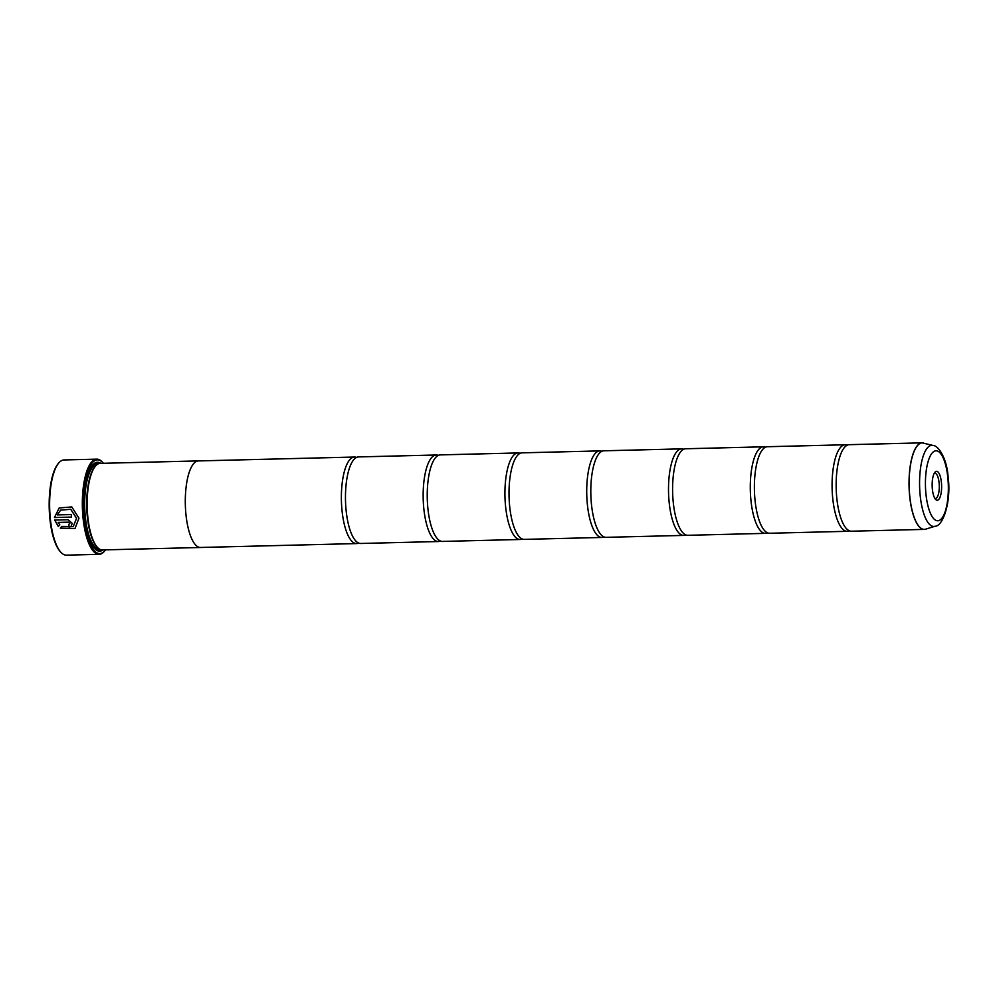 <?xml version="1.0" encoding="UTF-8"?>
<svg xmlns="http://www.w3.org/2000/svg" width="998" height="998" viewBox="0 0 998 998"><rect width="100%" height="100%" fill="white"/><g stroke="black" fill="none" stroke-linecap="round" stroke-linejoin="round"><path stroke-width="1.5" d="M923.549 443.012A43.263 14.147 88.6 0 0 909.802 496.517A43.263 14.147 88.6 0 0 925.695 529.152L935.089 526.233A40.569 13.261 -91.4 0 1 920.193 495.632A40.569 13.261 -91.4 0 1 933.068 445.47L922.127 442.85L849.261 444.671A43.288 14.147 88.6 0 0 843.51 448.676A43.288 14.147 88.6 0 0 836.823 498.351A43.288 14.147 88.6 0 0 845.481 527.493A43.288 14.147 88.6 0 0 851.419 531.21L924.285 529.389A43.288 14.147 -91.4 0 1 909.702 496.53A43.288 14.147 -91.4 0 1 922.127 442.85A43.288 14.147 -91.4 0 1 922.826 442.887M847.227 445.183A43.288 14.147 88.6 0 0 845.169 444.771L767.474 446.717A43.288 14.147 88.6 0 0 761.724 450.722A43.288 14.147 88.6 0 0 755.049 500.385A43.288 14.147 88.6 0 0 763.695 529.539A43.288 14.147 88.6 0 0 769.633 533.256L847.327 531.31A43.288 14.147 88.6 0 0 849.36 530.811M765.441 447.216A43.288 14.147 88.6 0 0 763.383 446.817L685.688 448.763A43.288 14.147 88.6 0 0 679.95 452.768A43.288 14.147 88.6 0 0 673.263 502.431A43.288 14.147 88.6 0 0 681.908 531.585A43.288 14.147 88.6 0 0 687.847 535.302L765.541 533.356A43.288 14.147 88.6 0 0 767.574 532.857M683.655 449.262A43.288 14.147 88.6 0 0 681.597 448.863L603.902 450.797A43.288 14.147 88.6 0 0 598.164 454.801A43.288 14.147 88.6 0 0 591.477 504.477A43.288 14.147 88.6 0 0 600.135 533.631A43.288 14.147 88.6 0 0 606.073 537.336L683.767 535.402A43.288 14.147 88.6 0 0 685.801 534.891M601.869 451.308A43.288 14.147 88.6 0 0 599.823 450.896L522.129 452.843A43.288 14.147 88.6 0 0 516.378 456.847A43.288 14.147 88.6 0 0 509.691 506.522A43.288 14.147 88.6 0 0 518.349 535.664A43.288 14.147 88.6 0 0 524.287 539.382L601.981 537.448A43.288 14.147 88.6 0 0 604.015 536.936M520.095 453.341A43.288 14.147 88.6 0 0 518.037 452.942L440.343 454.888A43.288 14.147 88.6 0 0 434.592 458.893A43.288 14.147 88.6 0 0 427.905 508.556A43.288 14.147 88.6 0 0 436.563 537.71A43.288 14.147 88.6 0 0 442.501 541.427L520.195 539.481A43.288 14.147 88.6 0 0 522.228 538.982M438.309 455.387A43.288 14.147 88.6 0 0 436.251 454.988L358.556 456.922A43.288 14.147 88.6 0 0 352.805 460.939A43.288 14.147 88.6 0 0 346.131 510.602A43.288 14.147 88.6 0 0 354.777 539.756A43.288 14.147 88.6 0 0 360.715 543.473L438.409 541.527A43.288 14.147 88.6 0 0 440.442 541.016M71.507 517.076L54.441 517.538L71.507 517.114A47.617 15.569 -91.4 0 1 71.295 514.569L57.335 514.918L60.666 510.103L70.708 509.304L76.534 518.336L73.291 526.52L61.776 526.42L60.329 528.167L75.012 528.466L60.379 528.129L61.826 526.383M73.291 526.52L76.572 518.224L70.758 509.267L60.666 510.103M75.012 528.466L78.967 518.187L71.794 506.934L59.231 507.945L54.441 517.538M54.491 517.5L59.156 507.994M71.095 526.37L69.186 527.019A47.617 15.569 -91.4 0 1 68.8 524.636L69.835 523.364L68.438 522.166L58.146 522.416L68.4 522.204L69.785 523.401L68.75 524.649A47.617 15.569 88.6 0 0 69.136 527.056L71.083 526.395L72.23 523.339L68.101 519.721L54.703 520.058L58.308 526.52L59.78 524.748L58.109 522.453M69.785 523.401L68.75 524.649M60.953 552.343L60.329 551.682A46.894 15.332 -91.4 0 1 49.9 518.835A46.894 15.332 -91.4 0 1 58.134 463.721L58.72 463.022A47.617 15.569 88.6 0 0 50.362 518.997A47.617 15.569 88.6 0 0 60.953 552.343A47.617 15.569 88.6 0 0 66.404 555.15L99.114 554.327A47.617 15.569 -91.4 0 1 83.071 518.174A47.617 15.569 -91.4 0 1 96.744 459.142A47.617 15.569 -91.4 0 1 102.195 461.937L102.819 462.598A46.894 15.332 88.6 0 0 87.562 471.917A46.894 15.332 88.6 0 0 83.982 517.987A46.894 15.332 88.6 0 0 105.015 550.559A46.894 15.332 88.6 0 0 105.576 549.861M96.744 459.142L64.034 459.953A47.617 15.569 88.6 0 0 58.72 463.022M932.381 489.257A14.459 4.728 88.6 0 0 935.6 499.387A14.459 4.728 88.6 0 0 940.303 496.517A14.459 4.728 88.6 0 0 941.401 482.308A14.459 4.728 88.6 0 0 934.914 472.254A14.459 4.728 88.6 0 0 932.381 489.257M934.802 498.301A12.625 4.129 88.6 0 0 935.463 498.439A12.625 4.129 88.6 0 0 939.093 482.795A12.625 4.129 88.6 0 0 934.839 473.202A12.625 4.129 88.6 0 0 934.178 473.389M103.405 463.272A46.894 15.332 88.6 0 0 102.819 462.598M198.402 460.901L100.262 463.359A43.301 14.159 88.6 0 0 95.421 466.153L94.847 466.839A42.59 13.922 88.6 0 0 87.362 516.902A42.59 13.922 88.6 0 0 96.843 546.729L97.455 547.391A43.301 14.159 88.6 0 0 102.42 549.935L200.561 547.49A43.288 14.147 -91.4 0 1 185.965 514.606A43.301 14.159 -91.4 0 1 198.402 460.901A43.301 14.159 -91.4 0 1 198.839 460.914M95.421 466.153A43.301 14.159 88.6 0 0 87.824 517.051A43.301 14.159 88.6 0 0 97.455 547.391M100.823 463.346A44.461 14.533 88.6 0 0 92.54 465.143A44.461 14.533 88.6 0 0 84.73 517.401A44.461 14.533 88.6 0 0 94.623 548.538A44.461 14.533 88.6 0 0 102.981 549.923M94.311 548.201A43.737 14.296 88.6 0 0 101.297 549.836M845.169 444.771A43.288 14.147 88.6 0 0 832.744 498.451A43.288 14.147 88.6 0 0 847.327 531.31M763.383 446.817A43.288 14.147 88.6 0 0 750.958 500.497A43.288 14.147 88.6 0 0 765.541 533.356M681.597 448.863A43.288 14.147 88.6 0 0 669.171 502.53A43.288 14.147 88.6 0 0 683.767 535.402M599.823 450.896A43.288 14.147 88.6 0 0 587.385 504.576A43.288 14.147 88.6 0 0 601.981 537.448M518.037 452.942A43.288 14.147 88.6 0 0 505.599 506.622A43.288 14.147 88.6 0 0 520.195 539.481M436.251 454.988A43.288 14.147 88.6 0 0 423.826 508.656A43.288 14.147 88.6 0 0 438.409 541.527M356.523 457.433A43.288 14.147 88.6 0 0 354.465 457.034A43.288 14.147 88.6 0 0 342.04 510.702A43.288 14.147 88.6 0 0 356.623 543.573A43.288 14.147 88.6 0 0 358.656 543.062M201.01 547.453A43.301 14.159 -91.4 0 1 200.561 547.49A43.301 14.159 -91.4 0 1 185.965 514.606A43.288 14.147 -91.4 0 1 198.402 460.926L354.465 457.034M99.151 463.521A43.737 14.296 88.6 0 0 92.253 465.505M105.015 550.559L104.428 551.258A47.617 15.569 -91.4 0 1 99.114 554.327M58.358 526.482L54.753 520.02M97.704 464.145L97.555 464.145A42.59 13.922 88.6 0 0 85.317 516.952A42.59 13.922 88.6 0 0 99.675 549.287L99.825 549.287M91.242 543.448A43.301 14.159 88.6 0 0 100.711 549.673M947.813 477.368A34.992 11.44 88.6 0 0 933.38 451.832A34.992 11.44 88.6 0 0 925.969 494.197A34.992 11.44 88.6 0 0 940.403 519.733A34.992 11.44 88.6 0 0 947.813 477.368M924.984 529.327A43.288 14.147 -91.4 0 1 924.285 529.389L925.695 529.152M98.565 463.708A43.301 14.159 88.6 0 0 89.421 470.395M933.068 445.47C938.906 445.595 947.065 459.567 948.1 476.919C951.468 500.921 943.172 526.395 935.089 526.233M356.623 543.573L200.561 547.465"/></g></svg>
